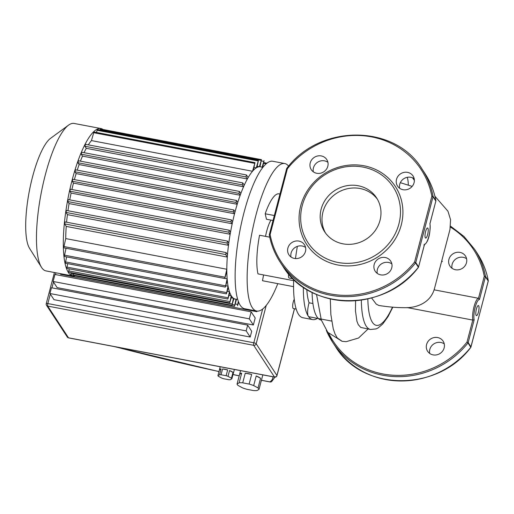 <?xml version="1.0" encoding="UTF-8"?>
<svg xmlns="http://www.w3.org/2000/svg" width="514" height="514" viewBox="0 0 514 514"><rect width="100%" height="100%" fill="white"/><g stroke="black" fill="none" stroke-linecap="round" stroke-linejoin="round"><path stroke-width="0.77" d="M478.425 312.133A5.14 1.324 100.8 0 0 478.38 305.547A5.14 1.324 100.8 0 0 476.407 309.055A5.14 1.324 100.8 0 0 476.452 315.647A5.14 1.324 100.8 0 0 478.425 312.133M433.09 354.885A9.252 8.642 -33.2 0 0 442.657 351.017A9.252 8.642 -33.2 0 0 443.113 341.142A9.252 8.642 -33.2 0 0 437.645 337.544A9.252 8.642 -33.2 0 0 428.072 341.412A9.252 8.642 -33.2 0 0 427.622 351.287A9.252 8.642 -33.2 0 0 433.09 354.885M429.698 353.446A9.252 8.642 146.8 0 1 440.871 342.472A9.252 8.642 146.8 0 1 444.257 343.911M466.494 262.731A9.252 8.642 -33.2 0 0 465.453 255.991A9.252 8.642 -33.2 0 0 456.374 252.425A9.252 8.642 -33.2 0 0 448.921 259.384A9.252 8.642 -33.2 0 0 449.968 266.13A9.252 8.642 -33.2 0 0 459.047 269.696A9.252 8.642 -33.2 0 0 466.494 262.731M452.044 268.289A9.252 8.642 146.8 0 1 452.147 264.312A9.252 8.642 146.8 0 1 466.603 258.754M470.952 347.021L488.3 280.702C486.437 270.891 482.8 261.844 477.39 253.556A84.836 79.22 146.8 0 1 488.281 280.657A1.028 0.341 -10.7 0 1 488.3 280.702A1.028 0.341 -10.7 0 1 488.294 280.766M488.229 281.209L470.805 347.271A84.836 79.22 146.8 0 1 335.449 346.52L332.622 342.215A84.836 79.22 146.8 0 1 326.306 330.335L332.622 342.215A84.836 79.22 146.8 0 0 467.984 342.96L467.001 342.08A83.808 78.263 146.8 0 1 328.883 333.631M407.229 307.597L472.777 320.081A12.342 3.174 -79.2 0 1 474.024 306.717A12.342 3.174 -79.2 0 1 478.495 298.281L484.265 276.275A1.028 0.341 -10.7 0 1 485.46 276.352L488.281 280.657A1.028 0.957 146.8 0 1 488.268 281.081L485.441 276.77L479.485 299.476L478.495 298.281L434.131 289.832M472.777 320.081L474.139 319.869L468.183 342.575L471.004 346.879A1.028 0.957 146.8 0 1 470.805 347.271L467.984 342.96A1.028 0.957 -33.2 0 0 468.183 342.575L467.001 342.08L472.777 320.081M258.034 387.941L253.685 385.584L256.216 375.952L260.559 378.31L258.034 387.941A11.314 2.814 14.7 0 1 259.005 389.426L256.949 390.563A11.314 2.814 14.7 0 1 253.357 390.531L246.958 389.31A11.314 2.814 14.7 0 1 242.396 387.794L238.046 385.436A11.314 2.814 14.7 0 1 237.076 383.952L239.608 374.32A11.314 2.814 14.7 0 1 239.627 374.186A11.314 2.814 14.7 0 1 241.664 373.177L239.132 382.814A11.314 2.814 14.7 0 1 242.724 382.846L245.249 373.215A11.314 2.814 14.7 0 1 248.352 373.672A11.314 2.814 14.7 0 1 251.654 374.43L249.123 384.067L242.724 382.846M231.461 378.208L228.017 376.338L229.533 370.555L232.977 372.425L231.461 378.208A7.196 1.793 14.7 0 1 231.865 378.818L230.233 379.724A7.196 1.793 14.7 0 1 228.743 379.711L223.674 378.741A7.196 1.793 14.7 0 1 221.778 378.111L218.334 376.248A7.196 1.793 14.7 0 1 217.936 375.631L219.452 369.849A7.196 1.793 14.7 0 1 219.452 369.617A7.196 1.793 14.7 0 1 221.078 368.949L219.562 374.725A7.196 1.793 14.7 0 1 221.052 374.745L222.568 368.962A7.196 1.793 14.7 0 1 225.003 369.29A7.196 1.793 14.7 0 1 227.644 369.926L226.128 375.708L221.052 374.745M231.865 378.818L233.382 373.042A7.196 1.793 14.7 0 1 233.375 373.273A7.196 1.793 14.7 0 1 233.266 373.472M229.533 370.555A7.196 1.793 14.7 0 1 232.977 372.425M219.452 369.849L221.078 368.949M219.562 374.725L217.936 375.631M222.568 368.962L227.644 369.926M226.128 375.708A7.196 1.793 14.7 0 1 228.017 376.338M239.608 374.32L241.664 373.177M239.132 382.814L237.076 383.952M245.249 373.215L251.654 374.43M256.216 375.952A11.314 2.814 14.7 0 1 260.559 378.31M259.005 389.426L261.53 379.795A11.314 2.814 14.7 0 1 261.51 379.923A11.314 2.814 14.7 0 1 261.465 380.052M262.795 374.873A11.314 2.814 14.7 0 1 262.77 375.111L261.51 379.923M249.123 384.067A11.314 2.814 14.7 0 1 253.685 385.584M250.196 337.036L251.706 331.279L247.677 325.124L51.458 287.756L49.948 293.52L53.983 299.675L250.196 337.036L246.167 330.881L49.948 293.52M253.357 324.996L57.138 287.628L53.109 281.473L249.322 318.841L253.357 324.996L255.195 317.986L251.166 311.831L54.947 274.47L53.109 281.473M256.37 310.976L256.846 311.702L60.626 274.335L60.151 273.615M238.477 302.817L238.971 302.913L238.477 302.81M247.677 325.124L246.167 330.881M251.166 311.831L249.322 318.841M257.006 311.086L256.846 311.702M75.243 275.941A75.07 19.307 -79.2 0 1 72.872 276.037A75.07 19.307 -79.2 0 1 68.465 272.619A75.07 19.307 -79.2 0 1 69.93 189.139A75.07 19.307 -79.2 0 1 100.962 128.545A75.07 19.307 -79.2 0 1 103.128 129.509M72.872 276.037L46.029 270.923A75.07 19.307 -79.2 0 1 41.621 267.511A75.07 19.307 -79.2 0 1 41.486 267.299A75.07 19.307 -79.2 0 1 41.101 193.566A75.07 19.307 -79.2 0 1 68.561 125.133A75.07 19.307 -79.2 0 1 74.112 123.437L100.962 128.545M262.076 167.358A67.36 17.322 -79.2 0 1 262.558 167.673L264.048 160.657L262.076 167.358A67.36 17.322 100.8 0 0 260.592 166.793A67.36 17.322 100.8 0 0 259.968 166.722L261.465 159.655L259.397 166.729A67.36 17.322 -79.2 0 1 259.968 166.722M257.231 166.318L259.397 166.729A67.36 17.322 100.8 0 0 256.923 167.493L258.471 160.22L256.255 167.879A67.36 17.322 -79.2 0 1 256.923 167.493M254.083 167.461L256.255 167.879A67.36 17.322 100.8 0 0 253.318 170.378L254.995 162.642L252.522 171.265A67.36 17.322 -79.2 0 1 253.318 170.378M88.331 144.852A67.36 17.322 -79.2 0 1 91.447 140.592L252.522 171.265A67.36 17.322 100.8 0 0 248.172 177.542A67.36 17.322 -79.2 0 0 247.356 178.988A67.36 17.322 100.8 0 0 244.272 185.168A67.36 17.322 -79.2 0 0 243.559 186.775A67.36 17.322 100.8 0 0 240.835 193.515A67.36 17.322 -79.2 0 0 240.199 195.243A67.36 17.322 100.8 0 0 237.776 202.426A67.36 17.322 -79.2 0 0 237.205 204.257A67.36 17.322 100.8 0 0 235.039 211.845A67.36 17.322 -79.2 0 0 234.538 213.766A67.36 17.322 100.8 0 0 232.624 221.733L231.371 219.87L230.921 221.842L232.18 223.757A67.36 17.322 -79.2 0 1 232.624 221.733M69.743 199.862A67.36 17.322 -79.2 0 1 71.105 193.084L232.18 223.757A67.36 17.322 100.8 0 0 230.529 232.122L229.263 230.24L228.82 232.212L230.15 234.249A67.36 17.322 -79.2 0 1 230.529 232.122M67.951 210.734A67.36 17.322 -79.2 0 1 69.075 203.576L230.15 234.249A67.36 17.322 100.8 0 0 228.788 243.064L227.484 241.111L227.04 243.083L228.492 245.306A67.36 17.322 -79.2 0 1 228.788 243.064M66.582 222.202A67.36 17.322 -79.2 0 1 67.424 214.634L228.492 245.306A67.36 17.322 100.8 0 0 227.496 254.674L226.096 252.58L225.652 254.552L227.304 257.084A67.36 17.322 -79.2 0 1 227.496 254.674M227.304 257.084A67.36 17.322 100.8 0 0 226.815 269.252L65.741 238.58A67.36 17.322 -79.2 0 1 66.235 226.411L227.304 257.084M226.828 271.373A67.36 17.322 -79.2 0 1 226.815 269.252L224.746 278.492L226.828 271.373A67.36 17.322 100.8 0 0 227.143 278.839L224.881 278.408M227.284 280.458A67.36 17.322 -79.2 0 1 227.143 278.839L225.331 287.108L227.284 280.458A67.36 17.322 100.8 0 0 228.062 286.182L225.89 285.771M228.3 287.422A67.36 17.322 -79.2 0 1 228.062 286.182L226.398 293.873L228.3 287.422A67.36 17.322 100.8 0 0 229.443 291.753L227.272 291.342M229.764 292.672A67.36 17.322 -79.2 0 1 229.443 291.753L227.875 299.071L229.764 292.672A67.36 17.322 100.8 0 0 231.236 295.756L229.064 295.338M231.435 296.07A67.36 17.322 -79.2 0 1 231.236 295.756L229.726 302.862L231.641 296.366A67.36 17.322 -79.2 0 1 231.435 296.07M231.641 296.366A67.36 17.322 100.8 0 0 233.427 298.255L231.255 297.837M233.909 298.57A67.36 17.322 -79.2 0 1 233.427 298.255L231.936 305.271L233.909 298.57A67.36 17.322 100.8 0 0 235.393 299.129A67.36 17.322 100.8 0 0 236.016 299.206L234.519 306.267L236.581 299.199A67.36 17.322 -79.2 0 1 236.016 299.206M236.581 299.199A67.36 17.322 100.8 0 0 237.545 299.039L237.59 299.026M71.902 189.499A67.36 17.322 -79.2 0 1 73.463 183.1L234.538 213.766L233.324 211.922L233.774 209.95L235.039 211.845M74.395 179.598A67.36 17.322 -79.2 0 1 76.136 173.584L237.205 204.257L236.016 202.439L236.459 200.466L237.776 202.426M77.222 170.14A67.36 17.322 -79.2 0 1 79.13 164.57L240.199 195.243L238.997 193.405L239.447 191.433L240.835 193.515M80.409 161.152A67.36 17.322 -79.2 0 1 82.484 156.108L243.559 186.775L242.312 184.873L242.756 182.9L244.272 185.168M84.045 152.677A67.36 17.322 -79.2 0 1 86.281 148.315L247.356 178.988L246.013 176.938L246.457 174.966L248.172 177.542M238.316 301.275L237.507 305.708L238.65 302.148M231.936 305.271L70.861 274.598L71.022 272.638M229.726 302.862L68.651 272.189L69.172 268.854M227.875 299.071L66.801 268.398L67.694 263.65M226.398 293.873L65.323 263.2L66.627 256.891M225.331 287.108L64.256 256.441L66.043 248.268M224.746 278.492L63.672 247.819L65.741 238.58M66.235 226.411L64.578 223.879L65.079 221.952M67.424 214.634L65.965 212.417L66.473 210.489M69.075 203.576L67.745 201.546L68.253 199.618M71.105 193.084L69.853 191.169L70.354 189.242M73.463 183.1L72.249 181.249L72.757 179.322M76.136 173.584L74.941 171.766L75.449 169.838M79.13 164.57L77.929 162.739L78.43 160.811M82.484 156.108L81.238 154.206L81.745 152.279M86.281 148.315L84.938 146.265L85.44 144.338M91.447 140.592L93.921 131.969L254.995 162.642M263.688 163.356L265.86 163.767L266.258 163.066L266.387 163.619M265.86 163.767L265.757 164.178M234.519 306.267L73.444 275.594L73.438 274.277M96.426 132.445L97.397 129.547L258.471 160.22M99.909 130.023L100.391 128.988L261.465 159.655M68.561 125.133L50.533 138.35A58.101 14.945 100.8 0 0 29.285 191.317A58.101 14.945 100.8 0 0 29.581 248.384L41.486 267.299M277.791 283.651A75.07 19.307 -79.2 0 1 268.096 302.913A75.07 19.307 -79.2 0 1 256.692 311.041A75.07 19.307 -79.2 0 1 248.776 252.946A75.07 19.307 -79.2 0 1 273.377 171.676A75.07 19.307 -79.2 0 1 284.782 163.548A75.07 19.307 -79.2 0 1 288.624 166.176M256.692 311.041L244.69 308.753A75.07 19.307 -79.2 0 1 236.768 250.659A75.07 19.307 -79.2 0 1 261.369 169.389A75.07 19.307 -79.2 0 1 272.773 161.261L284.782 163.548M317.427 318.359A73.014 18.78 -79.2 0 1 312.628 319.592A73.014 18.78 -79.2 0 1 308.336 316.277A73.014 18.78 -79.2 0 1 303.331 287.191M297.362 246.379A73.014 18.78 100.8 0 0 295.492 258.574M293.693 279.346A73.014 18.78 100.8 0 0 302.862 317.736L312.628 319.592M306.787 289.421A62.727 16.133 100.8 0 0 309.062 302.785A10.286 2.647 100.8 0 0 308.336 316.277A10.286 2.647 100.8 0 0 308.94 316.746L331.646 321.064M265.532 236.356A20.566 5.288 -79.2 0 1 270.949 220.108M288.605 273.936A5.14 1.324 100.8 0 0 289.131 278.042L293.141 278.806M294.265 299.283A5.14 1.324 100.8 0 0 292.736 304.834A5.14 1.324 100.8 0 0 293.308 308.535L296.205 309.081M309.062 302.785L312.917 303.517M263.579 274.951L262.481 280.734L293.571 286.658M274.322 215.527L265.179 213.785L266.47 219.253L273.018 220.5M265.179 213.785A44.217 11.372 -79.2 0 1 278.993 193.855L279.963 194.035M293.648 280.676L257.996 273.885A44.217 11.372 -79.2 0 1 259.551 235.232L269.734 237.153M259.551 235.232L269.741 237.172M427.629 234.57A5.14 1.324 -79.2 0 1 425.656 238.085A5.14 1.324 -79.2 0 1 425.611 231.493A5.14 1.324 -79.2 0 1 427.584 227.985A5.14 1.324 -79.2 0 1 427.629 234.57M380.013 220.39A31.007 28.951 146.8 0 1 355.058 243.713A31.007 28.951 146.8 0 1 324.642 231.769A31.007 28.951 146.8 0 1 321.147 209.179A31.007 28.951 146.8 0 1 346.102 185.856A31.007 28.951 146.8 0 1 376.518 197.794A31.007 28.951 146.8 0 1 380.013 220.39M325.593 233.125A31.007 28.951 146.8 0 1 322.965 211.948A31.007 28.951 146.8 0 1 347.059 188.811A31.007 28.951 146.8 0 1 377.385 199.207M391.848 263.888A9.252 8.642 -33.2 0 0 388.455 262.448A9.252 8.642 -33.2 0 0 377.289 273.422M380.681 274.861A9.252 8.642 146.8 0 1 375.214 271.263A9.252 8.642 146.8 0 1 375.663 261.388A9.252 8.642 146.8 0 1 385.23 257.52A9.252 8.642 146.8 0 1 390.698 261.118A9.252 8.642 146.8 0 1 390.248 270.994A9.252 8.642 146.8 0 1 380.681 274.861M305.567 247.459A9.252 8.642 -33.2 0 0 291.11 253.01A9.252 8.642 -33.2 0 0 291.008 256.994M287.885 248.089A9.252 8.642 146.8 0 1 295.338 241.124A9.252 8.642 146.8 0 1 304.416 244.69A9.252 8.642 146.8 0 1 305.457 251.436A9.252 8.642 146.8 0 1 298.011 258.394A9.252 8.642 146.8 0 1 288.932 254.835A9.252 8.642 146.8 0 1 287.885 248.089M327.906 162.302A9.252 8.642 -33.2 0 0 324.514 160.856A9.252 8.642 -33.2 0 0 313.347 171.837M321.289 155.935A9.252 8.642 146.8 0 1 326.756 159.533A9.252 8.642 146.8 0 1 326.306 169.408A9.252 8.642 146.8 0 1 316.74 173.276A9.252 8.642 146.8 0 1 311.272 169.678A9.252 8.642 146.8 0 1 311.722 159.803A9.252 8.642 146.8 0 1 321.289 155.935M414.188 178.731A9.252 8.642 -33.2 0 0 399.738 184.288A9.252 8.642 -33.2 0 0 399.629 188.265M414.085 182.708A9.252 8.642 146.8 0 1 406.632 189.672A9.252 8.642 146.8 0 1 397.553 186.107A9.252 8.642 146.8 0 1 396.512 179.36A9.252 8.642 146.8 0 1 403.959 172.402A9.252 8.642 146.8 0 1 413.038 175.968A9.252 8.642 146.8 0 1 414.085 182.708M300.709 205.825A52.961 49.453 146.8 0 1 364.002 165.784A52.961 49.453 146.8 0 1 401.261 224.971A52.961 49.453 146.8 0 1 337.968 265.018A52.961 49.453 146.8 0 1 300.709 205.825M302.258 205.581A50.905 47.532 146.8 0 1 363.09 167.095A50.905 47.532 146.8 0 1 398.903 223.982A50.905 47.532 146.8 0 1 338.071 262.474A50.905 47.532 146.8 0 1 302.258 205.581M269.31 234.982A1.028 0.957 146.8 0 1 269.342 234.667L270.113 234.545A83.808 78.263 146.8 0 0 330.386 293.918A83.808 78.263 146.8 0 0 414.592 262.056L415.768 262.551L433.032 196.746L431.856 196.252A83.808 78.263 146.8 0 0 371.583 136.878A83.808 78.263 146.8 0 0 287.377 168.74L286.587 168.785A1.028 1.028 0 0 1 286.773 168.406C319.991 123.649 395.182 124.054 422.155 169.222A84.836 79.22 146.8 0 1 433.051 196.329A1.028 0.341 169.3 0 0 431.856 196.252L414.592 262.056L415.575 262.937A84.836 79.22 146.8 0 1 280.214 262.191A84.836 79.22 146.8 0 1 269.323 235.084A1.028 0.341 -10.7 0 1 269.304 235.046A1.028 0.341 -10.7 0 1 270.113 234.545L287.377 168.74L286.799 168.476M435.885 200.743A1.028 0.341 169.3 0 0 435.891 200.678A1.028 0.341 169.3 0 0 435.872 200.633L433.051 196.329A1.028 0.957 146.8 0 1 433.032 196.746L435.853 201.058L429.961 223.526M424.416 244.651L418.589 266.856L415.768 262.551A1.028 0.957 146.8 0 1 415.575 262.937L418.415 267.319A1.028 1.028 0 0 0 418.608 266.933L418.544 266.997M361.336 300.099A71.902 18.491 100.8 0 0 370.478 329.48L360.732 327.424L358.284 324.694L356.909 321.199L355.47 310.919L355.592 300.748M407.294 177.304A31.964 29.851 146.8 0 1 408.289 185.213M371.583 297.972L376.242 304.134L378.824 305.464M312.075 292.37A71.902 18.491 100.8 0 0 321.179 320.093L321.353 320.126M477.39 253.556L474.57 249.245A84.836 79.22 146.8 0 1 485.46 276.352A1.028 0.957 -33.2 0 1 485.441 276.77L484.265 276.275A83.808 78.263 146.8 0 0 450.47 227.13M479.485 299.476A11.314 2.911 100.8 0 0 475.199 307.211A11.314 2.911 100.8 0 0 474.139 319.869M271.617 381.632A2.056 1.947 -125.2 0 1 269.927 381.883A2.056 0.527 100.8 0 0 270.049 381.973L270.049 381.973A2.056 2.056 0 0 0 271.617 381.632L275.292 376.723M274.476 377.025A2.056 0.527 100.8 0 0 274.598 377.122A2.056 2.056 0 0 0 276.969 375.625A2.056 0.514 -165.3 0 0 276.93 375.471A2.056 1.921 146.8 0 1 274.476 377.025L68.497 337.807A2.056 1.921 146.8 0 1 67.283 337.004A2.056 2.056 0 0 0 68.619 337.897A2.056 0.527 -79.2 0 1 68.497 337.807L47.731 306.1A2.056 0.527 -79.2 0 1 47.834 303.562A2.056 0.514 -165.3 0 0 46.247 303.652A2.056 2.056 0 0 0 46.517 305.303A2.056 1.921 -33.2 0 0 47.731 306.1L253.71 345.324A2.056 1.921 -33.2 0 0 256.171 343.77A2.056 0.514 -165.3 0 0 253.813 342.787A2.056 0.527 100.8 0 0 253.71 345.324L274.476 377.025M46.286 303.806A2.056 1.921 -33.2 0 0 46.517 305.303L67.283 337.004M262.673 309.017L253.813 342.787L47.834 303.562L50.321 294.085M51.953 287.853L53.482 282.045M55.441 274.56L55.904 272.805M294.438 308.747L276.93 375.471L256.171 343.77L266.239 305.4M272.966 376.813A85.35 21.228 14.7 0 1 269.927 381.883A599.954 149.201 14.7 0 1 261.414 380.238M239.216 375.785A599.954 149.201 14.7 0 1 232.996 374.5M219.009 371.538A599.954 149.201 14.7 0 1 115.586 346.841M235.328 303.973L237.5 304.391M232.341 304.539L234.506 304.95M70.855 273.281L231.93 303.954M68.645 270.872L229.719 301.538M66.794 267.081L227.869 297.754M65.317 261.883L226.391 292.556M64.244 255.117L225.318 285.79M63.665 246.502L224.74 277.174M64.578 223.879L225.652 254.552M65.965 212.417L227.04 243.083M67.745 201.546L228.82 232.212M69.853 191.169L230.921 221.842M72.249 181.249L233.324 211.922M74.941 171.766L236.016 202.439M77.929 162.739L238.997 193.405M81.238 154.206L242.312 184.873M84.938 146.265L246.013 176.938M93.529 132.67L254.603 163.343M97.005 130.248L258.079 160.921M99.999 129.689L261.067 160.362M261.478 160.946L263.65 161.357M424.519 244.42L418.589 266.856A1.028 0.957 -33.2 0 1 418.396 267.248A84.836 79.22 146.8 0 1 283.034 266.496L280.214 262.191C274.81 253.903 271.174 244.85 269.304 235.046A1.028 1.028 0 0 1 269.323 234.59L286.6 168.862M422.155 169.222L424.982 173.533A84.836 79.22 146.8 0 1 435.872 200.633A1.028 0.957 -33.2 0 1 435.853 201.058L429.967 223.641M429.897 223.763A11.314 2.911 -79.2 0 1 428.837 236.421A11.314 2.911 -79.2 0 1 424.551 244.15M435.821 201.186L435.872 201.128A1.028 1.028 0 0 0 435.891 200.678C434.022 190.867 430.385 181.821 424.982 173.533M342.157 341.315L337.287 337.974L335.083 334.106L333.258 328.87L330.875 314.619L330.284 298.93M392.49 307.147A66.756 17.174 -79.2 0 1 367.844 298.897M470.83 347.342C437.613 392.098 362.421 391.694 335.449 346.52M450.605 226.192L463.917 236.408L474.57 249.245M240.558 370.639L239.627 374.186M220.204 366.765L219.452 369.617M234.378 369.463L233.375 373.273M54.42 272.523L46.247 303.652M274.598 377.122L68.619 337.897M294.509 308.76L276.969 375.625M270.049 381.973L261.395 380.302M114.661 346.667L218.99 371.603M232.977 374.565L239.203 375.856M233.838 298.833L235.393 299.129M259.975 166.677L260.592 166.793M231.371 219.87L70.296 189.197M227.484 241.111L66.409 210.438M229.263 230.24L68.189 199.567M226.096 252.58L65.021 221.907M75.385 169.793L236.459 200.466M81.681 152.228L242.756 182.9M78.372 160.76L239.447 191.433M85.382 144.293L246.457 174.966M72.699 179.277L233.774 209.95M263.888 162.617L266.258 163.066M429.967 223.558C430.565 229.283 429.402 242.28 423.857 244.992M418.415 267.319C385.204 312.069 310.013 311.67 283.034 266.496M342.086 341.302L327.784 332.34L321.321 320.029L316.534 294.451M370.478 329.48L376.087 328.915L377.957 328.022L382.667 324.096L388.109 316.495L392.818 307.179M378.786 305.457C388.545 306.999 397.335 307.738 405.154 307.68C414.432 307.976 430.012 304.224 434.401 288.874L449.962 229.546L450.572 219.741L447.964 211.222L434.921 196.264M412.138 186.409L400.335 182.663M442.355 261.581L441.828 260.675M412.569 177.825L414.374 180.427M342.08 341.302L346.147 341.688L358.547 338.019L368.05 329.018"/></g></svg>
